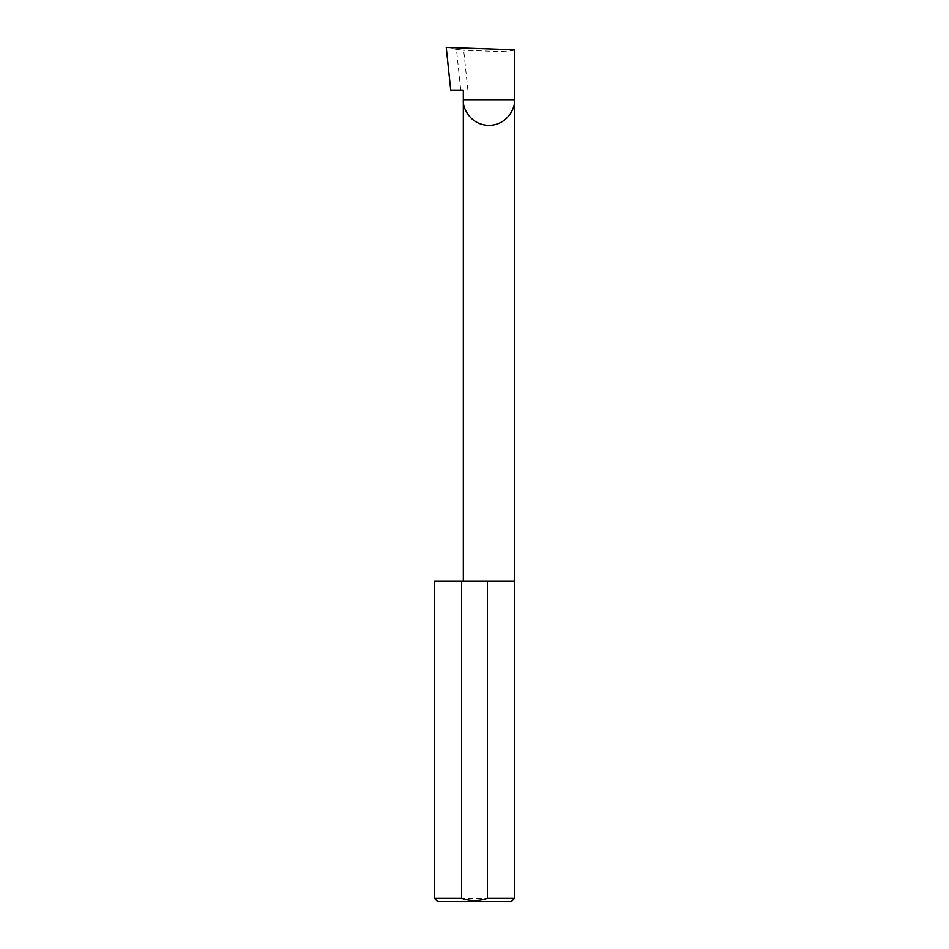 <?xml version="1.0" encoding="UTF-8"?>
<svg xmlns="http://www.w3.org/2000/svg" width="949" height="949" viewBox="0 0 949 949"><rect width="100%" height="100%" fill="white"/><g stroke="black" fill="none" stroke-linecap="round" stroke-linejoin="round"><path stroke-width="0.71" stroke-dasharray="4.75 3.56" d="M514.536 581.263L434.464 581.263M514.536 898.347L434.464 898.347M463.314 90.155L450.716 90.155M467.881 90.155L463.693 50.297L456.469 49.431L460.739 90.155M456.469 49.431L446.232 47.45M514.536 49.834C512.911 51.127 504.37 51.578 488.925 51.187L463.693 50.297M437.667 901.55L511.333 901.55M488.925 90.155L488.925 51.187"/><path stroke-width="1.42" d="M463.314 581.263L463.314 99.764L514.536 99.764L514.536 49.834L446.232 47.45L450.716 90.155L463.314 90.155L463.314 99.764C462.282 107.261 469.969 125.031 488.925 125.375C507.881 125.031 515.568 107.261 514.536 99.764L514.536 898.347L511.333 901.55L437.667 901.55L434.464 898.347L461.605 898.347C470.229 901.17 478.83 901.17 487.395 898.347L514.536 898.347M487.395 898.347L487.395 581.263L514.536 581.263M434.464 898.347L434.464 581.263L461.605 581.263L461.605 898.347M487.395 581.263L461.605 581.263"/></g></svg>
